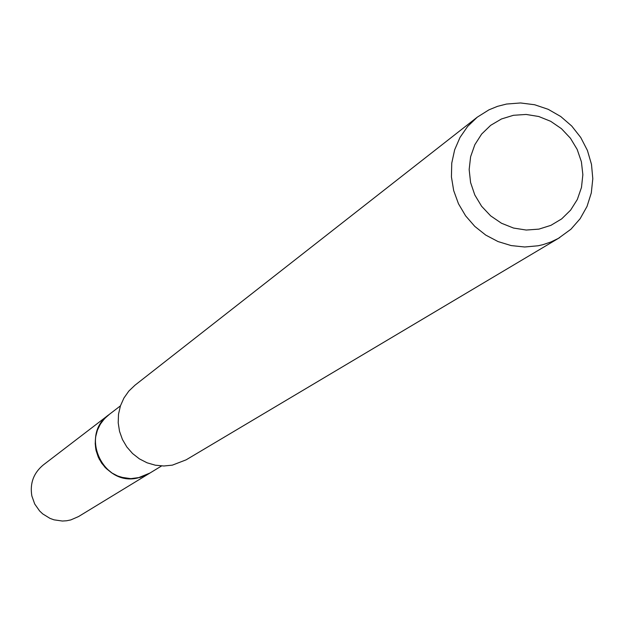 <?xml version="1.0" encoding="UTF-8"?>
<svg xmlns="http://www.w3.org/2000/svg" width="624" height="624" viewBox="0 0 624 624"><rect width="100%" height="100%" fill="white"/><g stroke="black" fill="none" stroke-linecap="round" stroke-linejoin="round"><path stroke-width="0.94" d="M161.585 465.949L149.089 473.561L137.92 477.929C103.022 486.767 79.264 435.115 108.818 414.757L120.432 405.857M149.932 473.047L137.912 477.945L131.118 478.631L124.293 477.976L117.694 476.011L111.579 472.805L106.181 468.476L101.689 463.195L98.288 457.15L96.096 450.583L95.207 443.734L95.644 436.862L97.391 430.232L100.386 424.086L104.504 418.665L109.606 414.157M559.759 237.572L186.108 459.849L172.364 465.137L163.87 465.995L155.337 465.208L147.069 462.797L139.386 458.858L132.561 453.523L126.844 446.987L122.444 439.507L119.527 431.34L118.201 422.791L118.513 414.18L120.448 405.826L123.934 398.026L128.84 391.061L134.987 385.203L477.29 117.156L488.99 109.816L497.531 106.337L506.501 104.052L520.541 102.96L534.635 104.746L548.215 109.325L560.75 116.516L571.732 126.032L580.741 137.491L587.418 150.439L591.49 164.369L592.8 178.721L591.295 192.941L587.02 206.443L580.141 218.704L570.937 229.219L558.332 238.407L550.867 242.003L542.997 244.655L538.122 245.778L524.698 246.995L511.157 245.575L498.014 241.558L485.745 235.092L474.809 226.411L465.605 215.834L458.476 203.759L453.695 190.616L451.425 176.904L451.753 163.129L454.654 149.799L460.028 137.397L467.672 126.383L477.29 117.156M513.49 115.284L526.126 114.449L538.738 116.501L550.711 121.321L561.452 128.684L570.422 138.216L577.184 149.44L581.404 161.795L582.855 174.681L581.482 187.442L577.333 199.462L570.617 210.124L561.662 218.899L550.914 225.342L538.91 229.125L526.243 230.045L513.552 228.056L501.493 223.252L490.659 215.865L481.611 206.279L474.802 194.969L470.582 182.52L469.162 169.549L470.613 156.725L474.848 144.682L481.658 134.043L490.682 125.323L501.478 118.966L513.49 115.284M150.283 472.836L78.515 516.571L70.777 519.925L66.628 520.767L62.4 521.04L54.007 519.831L49.998 518.38L42.736 513.911L39.624 510.978L34.71 503.989L31.847 495.94C29.765 483.389 33.548 473.086 43.204 465.02L109.933 413.907M149.089 473.6L140.299 477.391L130.775 478.647L121.22 477.251L116.657 475.582L112.351 473.312L104.832 467.119L99.224 459.131L95.948 449.959C93.545 435.646 97.82 423.907 108.787 414.749"/></g></svg>
